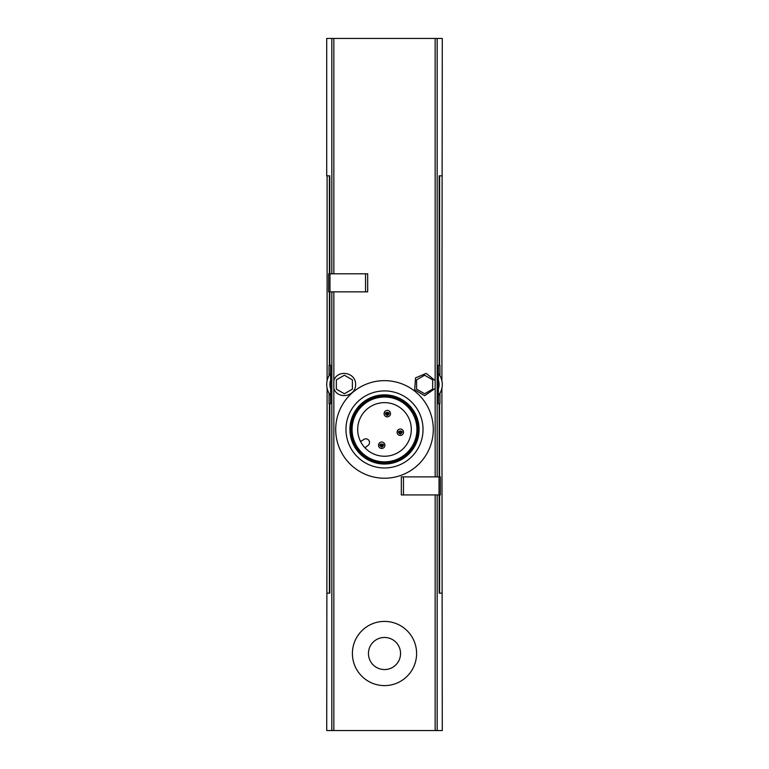 <?xml version="1.0" encoding="UTF-8"?>
<svg xmlns="http://www.w3.org/2000/svg" width="769" height="769" viewBox="0 0 769 769"><rect width="100%" height="100%" fill="white"/><g stroke="black" fill="none" stroke-linecap="round" stroke-linejoin="round"><path stroke-width="1.15" d="M384.5 456.248A26.8 26.8 0 0 0 407.714 416.039A26.8 26.8 0 0 0 361.286 416.039A26.8 26.8 0 0 0 384.5 456.248M384.5 461.852A32.404 32.404 0 0 0 412.569 413.241A32.404 32.404 0 0 0 356.432 413.241A32.404 32.404 0 0 0 384.5 461.852M384.5 462.188A32.74 32.74 0 0 0 412.857 413.068A32.74 32.74 0 0 0 356.143 413.068A32.74 32.74 0 0 0 384.5 462.188M384.5 463.149A33.701 33.701 0 0 0 413.693 412.588A33.701 33.701 0 0 0 355.307 412.588A33.701 33.701 0 0 0 384.5 463.149M384.5 464.024A34.586 34.586 0 0 0 414.453 412.146A34.586 34.586 0 0 0 354.547 412.146A34.586 34.586 0 0 0 384.5 464.024M384.5 467.965A38.517 38.517 0 0 0 417.865 410.185A38.517 38.517 0 0 0 351.135 410.185A38.517 38.517 0 0 0 384.5 467.965M384.5 478.231A48.793 48.793 0 0 0 426.757 405.042A48.793 48.793 0 0 0 342.243 405.042A48.793 48.793 0 0 0 384.5 478.231M329.968 291.855L367.678 291.855L367.678 273.812L328.642 273.812L328.642 291.855L329.968 291.855L329.968 273.812M333.842 380.588C337.408 369.158 355.951 372.109 355.605 384.49C355.97 396.881 337.399 399.842 333.842 388.412L333.842 291.855M441.896 388.172L442.281 730.55L326.719 730.55L327.104 388.172M401.322 494.928L401.322 476.886L440.358 476.886L440.358 494.928L401.322 494.928M435.158 388.412L424.623 395.737L414.693 389.729L415.539 377.896L426.18 373.378L435.158 380.588L435.158 476.886M441.896 380.828L442.281 38.45L326.719 38.45L326.719 175.841L329.805 175.841L329.824 273.812M327.104 593.159L329.805 593.159L329.824 403.763L330.593 403.763L330.593 365.237L329.824 365.237L329.824 291.855M329.074 393.315L329.074 403.763L329.824 403.763M329.824 365.237L329.074 365.237L329.074 375.685M327.104 380.828L327.104 175.841M441.896 593.159L439.176 593.159L439.176 494.928M439.926 393.315L439.926 403.763L439.176 403.763L439.176 476.886M439.176 403.763L438.407 403.763L438.407 365.237L439.926 365.237L439.926 375.685M441.896 175.841L439.176 175.841L439.176 365.237M438.407 373.455A17.658 17.658 0 0 1 438.407 395.545A17.658 17.658 0 0 0 438.407 373.455M424.623 393.766L432.649 389.133L432.649 379.867L424.623 375.234L416.606 379.867L416.606 389.133L424.623 393.766M330.593 395.545A17.658 17.658 0 0 1 330.593 373.455A17.658 17.658 0 0 0 330.593 395.545M344.377 393.766L352.394 389.133L352.394 379.867L344.377 375.234L336.351 379.867L336.351 389.133L344.377 393.766M384.5 685.612A32.106 32.106 0 0 0 412.299 637.453A32.106 32.106 0 0 0 356.701 637.453A32.106 32.106 0 0 0 384.5 685.612M384.5 669.559A16.053 16.053 0 0 0 398.4 645.479A16.053 16.053 0 0 0 370.6 645.479A16.053 16.053 0 0 0 384.5 669.559M387.288 410.425A3.211 3.211 0 0 1 390.066 415.241A3.211 3.211 0 0 1 384.51 415.241A3.211 3.211 0 0 1 387.288 410.425M387.288 412.991A0.644 0.644 0 0 1 387.845 413.953A0.644 0.644 0 0 1 386.73 413.953A0.644 0.644 0 0 1 387.288 412.991M381.712 442.04A3.211 3.211 0 0 1 384.49 446.856A3.211 3.211 0 0 1 378.934 446.856A3.211 3.211 0 0 1 381.712 442.04M381.712 444.607A0.644 0.644 0 0 1 382.27 445.568A0.644 0.644 0 0 1 381.155 445.568A0.644 0.644 0 0 1 381.712 444.607M400.303 429.015A3.211 3.211 0 0 1 403.091 433.831A3.211 3.211 0 0 1 397.525 433.831A3.211 3.211 0 0 1 400.303 429.015M400.303 431.582A0.644 0.644 0 0 1 400.86 432.553A0.644 0.644 0 0 1 399.755 432.553A0.644 0.644 0 0 1 400.303 431.582M359.969 440.243A1.288 1.288 0 0 0 361.882 440.772L363.708 439.493A3.691 3.691 0 0 1 368.851 440.397A3.691 3.691 0 0 1 367.947 445.539L366.111 446.818A1.288 1.288 0 0 0 365.957 448.798M333.842 730.55L333.842 388.412M435.158 730.55L435.158 494.928M435.158 380.588L435.158 38.45M333.842 273.812L333.842 38.45M331.824 273.812L331.824 38.45M437.177 476.886L437.177 38.45M331.824 730.55L331.824 291.855M329.382 593.159L329.382 403.763M329.382 365.237L329.382 291.855M329.382 273.812L329.382 175.841M437.177 730.55L437.177 494.928M439.618 593.159L439.618 494.928M439.618 476.886L439.618 403.763M439.618 365.237L439.618 175.841M438.407 380.165A14.448 14.448 0 0 1 438.407 388.835M330.593 388.835A14.448 14.448 0 0 1 330.593 380.165M403.456 494.928L403.456 476.886M439.032 494.928L439.032 476.886M365.544 291.855L365.544 273.812M387.288 415.558C380.761 411.377 393.805 411.377 387.288 415.558M381.712 447.173C375.195 442.992 388.239 442.992 381.712 447.173M400.303 434.158C393.786 429.967 406.83 429.967 400.303 434.158"/></g></svg>
